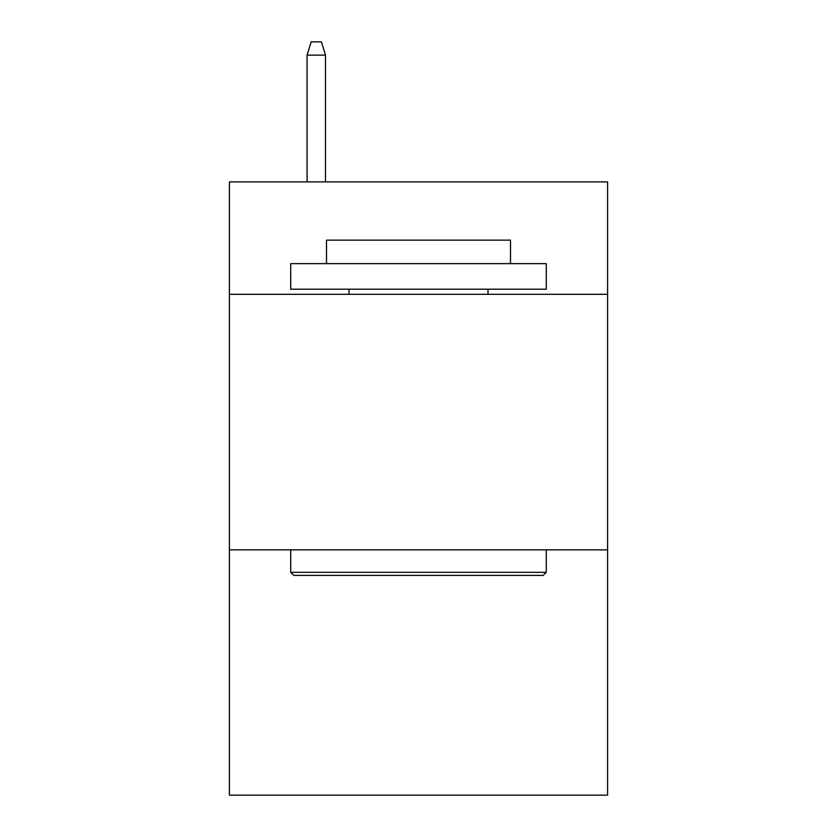 <?xml version="1.0" encoding="UTF-8"?>
<svg xmlns="http://www.w3.org/2000/svg" width="837" height="837" viewBox="0 0 837 837"><rect width="100%" height="100%" fill="white"/><g stroke="black" fill="none" stroke-linecap="round" stroke-linejoin="round"><path stroke-width="1.26" d="M607.589 294.31L607.589 181.88L229.411 181.88L229.411 294.31L607.589 294.31L607.589 795.15L229.411 795.15L229.411 294.31M607.589 549.846L229.411 549.846M293.797 575.396L290.732 572.33L546.268 572.33L543.203 575.396L293.797 575.396M546.268 263.645L546.268 289.204L290.732 289.204L290.732 263.645L546.268 263.645M326.514 263.645L326.514 240.146L510.486 240.146L510.486 263.645M546.268 549.846L546.268 572.33M290.732 549.846L290.732 572.33M488.002 289.204L488.002 294.31M348.998 289.204L348.998 294.31M325.488 181.88L325.488 55.137L307.085 55.137L307.085 181.88M307.085 55.137L311.176 41.85L321.398 41.85L325.488 55.137"/></g></svg>
